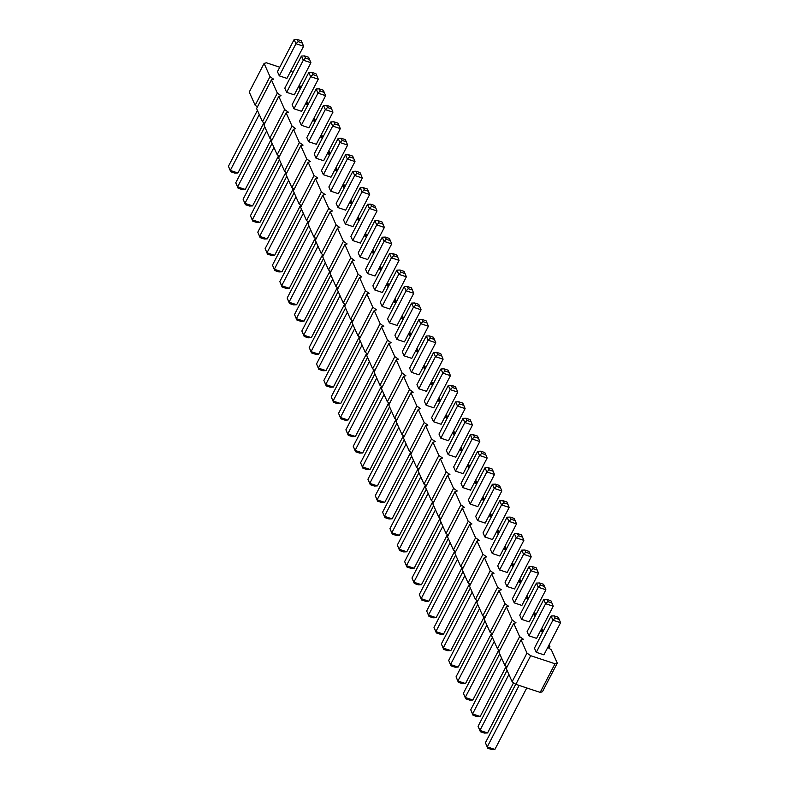 <?xml version="1.0" encoding="UTF-8"?>
<svg xmlns="http://www.w3.org/2000/svg" width="789" height="789" viewBox="0 0 789 789"><rect width="100%" height="100%" fill="white"/><g stroke="black" fill="none" stroke-linecap="round" stroke-linejoin="round"><path stroke-width="1.18" d="M547.793 647.374L551.383 649.899L557.281 663.125L555.022 663.766L530.681 655.698L526.983 653.085L521.085 639.859L523.344 639.228L519.635 636.615L504.792 665.255L498.895 652.03L513.738 623.389L515.996 622.758L512.298 620.154L506.4 606.919L508.658 606.287L504.95 603.684L499.052 590.448L501.321 589.817L497.612 587.213L491.715 573.978L493.973 573.347L490.265 570.743L484.367 557.507L486.635 556.876L482.927 554.272L477.029 541.037L479.288 540.406L475.58 537.802L469.692 524.577L471.95 523.935L468.242 521.332L462.344 508.106L464.603 507.465L460.894 504.861L455.006 491.636L457.265 490.995L453.557 488.391L447.659 475.165L449.917 474.524L446.219 471.921L440.321 458.695L442.58 458.064L438.871 455.45L432.974 442.225L435.232 441.593L431.534 438.98L425.636 425.754L427.894 425.123L424.186 422.509L418.288 409.284L420.547 408.653L416.848 406.039L410.951 392.814L413.209 392.182L409.501 389.569L403.603 376.343L405.862 375.712L402.163 373.098L396.265 359.873L398.524 359.242L394.816 356.628L388.918 343.402L391.176 342.771L387.478 340.158L381.58 326.932L383.839 326.301L380.13 323.687L374.233 310.462L376.491 309.83L372.793 307.217L366.895 293.991L369.153 293.36L365.445 290.747L359.547 277.521L361.806 276.89L358.107 274.276L352.21 261.051L354.468 260.419L350.76 257.806L344.862 244.58L347.121 243.949L343.422 241.345L337.524 228.11L339.783 227.479L336.075 224.875L330.177 211.639L332.435 211.008L328.737 208.404L322.839 195.169L325.098 194.538L321.389 191.934L315.492 178.699L317.75 178.067L314.052 175.464L308.154 162.228L310.412 161.597L306.704 158.993L300.806 145.768L303.075 145.127L299.366 142.523L293.469 129.297L295.727 128.656L292.019 126.053L286.131 112.827L288.389 112.186L284.681 109.582L278.783 96.357L281.042 95.716L277.333 93.112L271.446 79.886L273.704 79.255L269.996 76.641L264.098 63.416L266.357 62.785L279.779 67.223M507.08 666.873L504.792 665.255M299.475 84.837L300.293 86.682L298.212 87.263M292.956 72.44L290.806 70.921M519.635 636.615L513.738 623.389M549.114 644.82L549.933 646.655L547.862 647.236M542.595 632.413L540.445 630.904M541.767 628.35L542.595 630.184L540.514 630.766M535.258 615.943L533.108 614.434M534.429 611.879L535.248 613.714L533.177 614.296M527.91 599.472L525.76 597.963M527.091 595.409L527.91 597.253L525.829 597.825M520.572 583.002L518.422 581.493M519.744 578.939L520.562 580.783L518.491 581.365M513.225 566.532L511.075 565.023M512.406 562.468L513.225 564.313L511.144 564.894M505.887 550.071L503.737 548.552M505.059 545.998L505.877 547.842L503.806 548.424M498.54 533.601L496.389 532.082M497.721 529.527L498.54 531.372L496.459 531.954M491.202 517.13L489.052 515.611M490.373 513.057L491.192 514.901L489.121 515.483M483.854 500.66L481.704 499.141M483.036 496.587L483.854 498.431L481.773 499.013M476.517 484.19L474.367 482.671M475.688 480.116L476.507 481.961L474.436 482.543M469.169 467.719L467.019 466.2M468.35 463.646L469.169 465.49L467.088 466.072M461.831 451.249L459.681 449.73M461.003 447.176L461.821 449.02L459.75 449.602M454.484 434.778L452.334 433.26M453.665 430.705L454.484 432.55L452.403 433.131M447.146 418.308L444.996 416.789M446.318 414.235L447.136 416.079L445.065 416.661M439.798 401.838L437.658 400.319M438.98 397.764L439.798 399.609L437.727 400.191M432.461 385.367L430.311 383.849M431.632 381.304L432.451 383.138L430.38 383.72M425.113 368.897L422.973 367.388M424.295 364.834L425.113 366.668L423.042 367.25M417.776 352.427L415.625 350.918M416.947 348.363L417.766 350.198L415.695 350.78M410.438 335.956L408.288 334.447M409.609 331.893L410.428 333.727L408.357 334.309M403.09 319.486L400.94 317.977M402.262 315.422L403.09 317.257L401.009 317.839M395.753 303.015L393.603 301.506M394.924 298.952L395.743 300.787L393.672 301.368M388.405 286.545L386.255 285.036M387.577 282.482L388.405 284.316L386.324 284.898M381.067 270.075L378.917 268.566M380.239 266.011L381.057 267.846L378.986 268.428M373.72 253.604L371.57 252.095M372.891 249.541L373.72 251.375L371.639 251.957M366.382 237.134L364.232 235.625M365.554 233.071L366.372 234.905L364.301 235.487M359.034 220.664L356.884 219.155M358.206 216.6L359.034 218.435L356.953 219.017M351.697 204.193L349.547 202.684M350.868 200.13L351.687 201.974L349.616 202.546M344.349 187.723L342.199 186.214M343.531 183.659L344.349 185.504L342.268 186.086M337.011 171.262L334.861 169.743M336.183 167.189L337.002 169.033L334.93 169.615M329.664 154.792L327.514 153.273M328.845 150.719L329.664 152.563L327.583 153.145M322.326 138.322L320.176 136.803M321.498 134.248L322.316 136.093L320.245 136.675M314.979 121.851L312.829 120.332M314.16 117.778L314.979 119.622L312.898 120.204M307.641 105.381L305.491 103.862M306.813 101.308L307.631 103.152L305.56 103.734M300.293 88.91L298.143 87.392M316.133 88.989L317.987 93.132L325.62 95.666L308.963 127.798L301.329 125.264L299.485 121.121L316.133 88.989L319.239 88.861L323.293 90.202L324.269 92.412L320.216 91.06L319.239 88.861M330.818 121.93L332.672 126.072L340.306 128.607L323.648 160.739L316.014 158.204L314.17 154.052L330.818 121.93L333.925 121.802L337.978 123.143L338.954 125.352L334.901 124.001L333.925 121.802M323.48 105.46L325.324 109.602L332.958 112.137L316.31 144.269L308.677 141.734L306.822 137.582L323.48 105.46L326.577 105.331L330.63 106.673L331.617 108.882L327.563 107.531L326.577 105.331M338.165 138.391L340.01 142.543L347.643 145.077L330.995 177.209L323.362 174.675L321.508 170.523L338.165 138.391L341.262 138.272L345.316 139.614L346.302 141.823L342.248 140.472L341.262 138.272M367.536 204.272L369.38 208.424L377.014 210.959L360.366 243.081L352.732 240.556L350.878 236.404L367.536 204.272L370.633 204.154L374.686 205.495L375.672 207.694L371.619 206.353L370.633 204.154M360.188 187.802L362.043 191.954L369.676 194.488L353.018 226.621L345.385 224.086L343.531 219.934L360.188 187.802L363.285 187.683L367.349 189.025L368.325 191.224L364.271 189.883L363.285 187.683M352.851 171.331L354.695 175.483L362.329 178.018L345.681 210.15L338.047 207.615L336.193 203.463L352.851 171.331L355.947 171.213L360.001 172.554L360.987 174.754L356.934 173.412L355.947 171.213M330.699 191.145L347.357 159.013L354.991 161.548L338.333 193.68L330.699 191.145L328.855 186.993L345.503 154.861L348.61 154.743L352.663 156.084L353.64 158.283L349.586 156.942L348.61 154.743M404.126 355.849L420.784 323.717L428.417 326.242L411.759 358.374L404.126 355.849L402.272 351.697L418.929 319.565L422.026 319.437L426.08 320.788L427.066 322.987L423.012 321.646L422.026 319.437M396.778 339.378L413.436 307.246L421.07 309.771L404.412 341.903L396.778 339.378L394.934 335.226L411.592 303.094L414.689 302.966L418.742 304.317L419.728 306.517L415.665 305.175L414.689 302.966M396.906 270.154L398.751 274.306L406.384 276.831L389.727 308.963L382.093 306.438L380.249 302.286L396.906 270.154L400.003 270.025L404.057 271.377L405.043 273.576L400.99 272.235L400.003 270.025M404.244 286.624L406.098 290.776L413.732 293.301L397.074 325.433L389.441 322.908L387.586 318.756L404.244 286.624L407.341 286.496L411.404 287.847L412.381 290.046L408.327 288.705L407.341 286.496M382.221 237.213L384.065 241.365L391.699 243.89L375.041 276.022L367.408 273.497L365.563 269.345L382.221 237.213L385.318 237.085L389.371 238.436L390.358 240.635L386.304 239.294L385.318 237.085M389.559 253.683L391.413 257.835L399.047 260.36L382.389 292.492L374.755 289.967L372.901 285.815L389.559 253.683L392.656 253.555L396.719 254.906L397.695 257.106L393.642 255.764L392.656 253.555M374.874 220.742L376.728 224.895L384.361 227.429L367.704 259.551L360.07 257.027L358.216 252.874L374.874 220.742L377.97 220.624L382.034 221.965L383.01 224.165L378.957 222.823L377.97 220.624M418.811 388.79L435.469 356.658L443.102 359.182L426.445 391.314L418.811 388.79L416.957 384.637L433.615 352.505L436.712 352.377L440.765 353.719L441.751 355.928L437.698 354.586L436.712 352.377M426.277 336.035L428.121 340.187L435.755 342.712L419.097 374.844L411.463 372.319L409.619 368.167L426.277 336.035L429.374 335.907L433.427 337.248L434.414 339.457L430.35 338.116L429.374 335.907M536.293 652.306L552.941 620.174L560.575 622.699L543.927 654.831L536.293 652.306L534.439 648.154L551.097 616.022L554.194 615.893L558.247 617.245L559.233 619.444L555.18 618.103L554.194 615.893M536.412 583.081L538.256 587.233L545.889 589.768L529.241 621.89L521.608 619.365L519.754 615.213L536.412 583.081L539.508 582.963L543.562 584.304L544.548 586.503L540.495 585.162L539.508 582.963M528.946 635.835L545.603 603.703L553.237 606.238L536.579 638.36L528.946 635.835L527.091 631.683L543.749 599.551L546.846 599.433L550.909 600.774L551.886 602.974L547.832 601.632L546.846 599.433M521.726 550.14L523.571 554.292L531.204 556.827L514.556 588.959L506.923 586.424L505.068 582.272L521.726 550.14L524.823 550.022L528.877 551.363L529.863 553.562L525.809 552.221L524.823 550.022M529.064 566.61L530.918 570.763L538.552 573.297L521.894 605.429L514.26 602.895L512.416 598.743L529.064 566.61L532.171 566.492L536.224 567.833L537.201 570.033L533.147 568.691L532.171 566.492M514.379 533.67L516.233 537.822L523.866 540.357L507.209 572.489L499.575 569.954L497.731 565.802L514.379 533.67L517.485 533.551L521.539 534.893L522.515 537.092L518.462 535.751L517.485 533.551M499.693 500.739L501.548 504.881L509.181 507.416L492.523 539.548L484.89 537.013L483.046 532.861L499.693 500.739L502.8 500.611L506.854 501.952L507.83 504.161L503.776 502.81L502.8 500.611M492.237 553.484L508.885 521.351L516.519 523.886L499.871 556.018L492.237 553.484L490.383 549.331L507.041 517.199L510.138 517.081L514.191 518.422L515.178 520.632L511.124 519.28L510.138 517.081M448.3 385.446L450.154 389.598L457.788 392.123L441.13 424.255L433.496 421.73L431.642 417.578L448.3 385.446L451.397 385.318L455.45 386.659L456.436 388.869L452.383 387.527L451.397 385.318M440.834 438.191L457.492 406.069L465.125 408.594L448.468 440.726L440.834 438.191L438.99 434.049L455.638 401.917L458.744 401.788L462.798 403.13L463.784 405.339L459.721 403.998L458.744 401.788M462.985 418.387L464.839 422.539L472.473 425.064L455.815 457.196L448.182 454.661L446.327 450.519L462.985 418.387L466.082 418.259L470.136 419.6L471.122 421.809L467.068 420.468L466.082 418.259M492.356 484.268L494.2 488.411L501.834 490.945L485.186 523.077L477.552 520.543L475.698 516.391L492.356 484.268L495.453 484.14L499.506 485.482L500.492 487.691L496.439 486.34L495.453 484.14M470.205 504.072L486.862 471.94L494.496 474.475L477.838 506.607L470.205 504.072L468.36 499.93L485.008 467.798L488.115 467.67L492.168 469.011L493.145 471.22L489.091 469.869L488.115 467.67M470.323 434.857L472.177 439L479.811 441.534L463.153 473.666L455.519 471.132L453.675 466.989L470.323 434.857L473.43 434.729L477.483 436.07L478.469 438.28L474.406 436.928L473.43 434.729M477.67 451.328L479.515 455.47L487.148 458.005L470.5 490.137L462.867 487.602L461.013 483.46L477.67 451.328L480.767 451.2L484.821 452.541L485.807 454.75L481.754 453.399L480.767 451.2M426.149 405.26L442.807 373.128L450.44 375.653L433.782 407.785L426.149 405.26L424.304 401.108L440.952 368.976L444.059 368.848L448.113 370.189L449.099 372.398L445.035 371.057L444.059 368.848M301.447 56.049L303.301 60.191L310.935 62.725L294.277 94.858L286.644 92.323L284.799 88.181L301.447 56.049L304.554 55.92L308.607 57.262L309.584 59.471L305.53 58.12L304.554 55.92M293.991 108.793L310.639 76.661L318.273 79.196L301.625 111.328L293.991 108.793L292.137 104.651L308.795 72.519L311.892 72.391L315.945 73.732L316.931 75.941L312.878 74.59L311.892 72.391M279.306 75.852L295.954 43.73L303.587 46.255L286.94 78.387L279.306 75.852L277.452 71.71L294.11 39.578L297.206 39.45L301.26 40.791L302.246 43.001L298.193 41.659L297.206 39.45M521.085 639.859L506.242 668.5L512.14 681.726L515.838 684.339L540.179 692.397L542.438 691.766L557.281 663.125M499.743 650.402L497.455 648.785L491.557 635.559L506.4 606.919M492.405 633.932L490.107 632.314L484.209 619.089L499.052 590.448M485.057 617.462L482.769 615.844L476.872 602.618L491.715 573.978M477.72 600.991L475.422 599.374L469.524 586.148L484.367 557.507M470.372 584.521L468.084 582.903L462.186 569.678L477.029 541.037M463.035 568.05L460.737 566.433L454.839 553.207L469.692 524.577M455.687 551.58L453.399 549.963L447.501 536.737L462.344 508.106M448.349 535.11L446.051 533.492L440.163 520.267L455.006 491.636M441.002 518.639L438.714 517.022L432.816 503.796L447.659 475.165M433.664 502.169L431.366 500.551L425.478 487.326L440.321 458.695M426.316 485.699L424.028 484.091L418.131 470.855L432.974 442.225M418.979 469.228L416.691 467.621L410.793 454.385L425.636 425.754M411.631 452.758L409.343 451.15L403.445 437.915L418.288 409.284M404.293 436.287L402.005 434.68L396.108 421.444L410.951 392.814M396.946 419.817L394.658 418.209L388.76 404.974L403.603 376.343M389.608 403.347L387.32 401.739L381.422 388.513L396.265 359.873M382.261 386.876L379.973 385.269L374.075 372.043L388.918 343.402M374.923 370.406L372.635 368.798L366.737 355.573L381.58 326.932M367.575 353.936L365.287 352.328L359.389 339.102L374.233 310.462M360.238 337.465L357.95 335.858L352.052 322.632L366.895 293.991M352.89 320.995L350.602 319.387L344.704 306.162L359.547 277.521M345.552 304.534L343.264 302.917L337.367 289.691L352.21 261.051M338.205 288.064L335.917 286.446L330.019 273.221L344.862 244.58M330.867 271.594L328.579 269.976L322.681 256.75L337.524 228.11M323.52 255.123L321.231 253.506L315.334 240.28L330.177 211.639M316.182 238.653L313.894 237.035L307.996 223.81L322.839 195.169M308.834 222.182L306.546 220.565L300.648 207.339L315.492 178.699M301.497 205.712L299.209 204.095L293.311 190.869L308.154 162.228M294.159 189.242L291.861 187.624L285.963 174.399L300.806 145.768M286.811 172.771L284.523 171.154L278.625 157.928L293.469 129.297M279.474 156.301L277.176 154.683L271.278 141.458L286.131 112.827M272.126 139.831L269.838 138.213L263.94 124.987L278.783 96.357M264.788 123.36L262.49 121.743L256.593 108.517L271.446 79.886M257.441 106.89L255.153 105.282L249.255 92.047L264.098 63.416M300.293 86.682L299.445 88.309M307.631 103.152L306.793 104.779M269.996 76.641L255.153 105.282M314.979 119.622L314.13 121.25M277.333 93.112L262.49 121.743M322.316 136.093L321.478 137.72M284.681 109.582L269.838 138.213M329.664 152.563L328.816 154.19M292.019 126.053L277.176 154.683M337.002 169.033L336.163 170.661M299.366 142.523L284.523 171.154M344.349 185.504L343.501 187.131M306.704 158.993L291.861 187.624M351.687 201.974L350.849 203.601M314.052 175.464L299.209 204.095M359.034 218.435L358.186 220.072M321.389 191.934L306.546 220.565M366.372 234.905L365.524 236.542M328.737 208.404L313.894 237.035M373.72 251.375L372.872 253.013M336.075 224.875L321.231 253.506M381.057 267.846L380.209 269.483M343.422 241.345L328.579 269.976M388.405 284.316L387.557 285.953M350.76 257.806L335.917 286.446M395.743 300.787L394.894 302.414M358.107 274.276L343.264 302.917M403.09 317.257L402.242 318.884M365.445 290.747L350.602 319.387M410.428 333.727L409.58 335.355M372.793 307.217L357.95 335.858M417.766 350.198L416.927 351.825M380.13 323.687L365.287 352.328M425.113 366.668L424.265 368.295M387.478 340.158L372.635 368.798M432.451 383.138L431.613 384.766M394.816 356.628L379.973 385.269M439.798 399.609L438.95 401.236M402.163 373.098L387.32 401.739M447.136 416.079L446.298 417.706M409.501 389.569L394.658 418.209M454.484 432.55L453.636 434.177M416.848 406.039L402.005 434.68M461.821 449.02L460.983 450.647M424.186 422.509L409.343 451.15M469.169 465.49L468.321 467.118M431.534 438.98L416.691 467.621M476.507 481.961L475.668 483.588M438.871 455.45L424.028 484.091M483.854 498.431L483.006 500.058M446.219 471.921L431.366 500.551M491.192 514.901L490.354 516.529M453.557 488.391L438.714 517.022M498.54 531.372L497.691 532.999M460.894 504.861L446.051 533.492M505.877 547.842L505.039 549.469M468.242 521.332L453.399 549.963M513.225 564.313L512.377 565.94M475.58 537.802L460.737 566.433M520.562 580.783L519.724 582.41M482.927 554.272L468.084 582.903M527.91 597.253L527.062 598.881M490.265 570.743L475.422 599.374M535.248 613.714L534.409 615.351M497.612 587.213L482.769 615.844M542.595 630.184L541.747 631.821M504.95 603.684L490.107 632.314M549.933 646.655L549.095 648.292M512.298 620.154L497.455 648.785M555.022 663.766L540.179 692.397M530.681 655.698L515.838 684.339M526.983 653.085L512.14 681.726M320.216 91.06L317.987 93.132L301.329 125.264M334.901 124.001L332.672 126.072L316.014 158.204M327.563 107.531L325.324 109.602L308.677 141.734M342.248 140.472L340.01 142.543L323.362 174.675M371.619 206.353L369.38 208.424L352.732 240.556M364.271 189.883L362.043 191.954L345.385 224.086M356.934 173.412L354.695 175.483L338.047 207.615M349.586 156.942L347.357 159.013L345.503 154.861M423.012 321.646L420.784 323.717L418.929 319.565M415.665 305.175L413.436 307.246L411.592 303.094M400.99 272.235L398.751 274.306L382.093 306.438M408.327 288.705L406.098 290.776L389.441 322.908M386.304 239.294L384.065 241.365L367.408 273.497M393.642 255.764L391.413 257.835L374.755 289.967M378.957 222.823L376.728 224.895L360.07 257.027M437.698 354.586L435.469 356.658L433.615 352.505M430.35 338.116L428.121 340.187L411.463 372.319M555.18 618.103L552.941 620.174L551.097 616.022M540.495 585.162L538.256 587.233L521.608 619.365M547.832 601.632L545.603 603.703L543.749 599.551M525.809 552.221L523.571 554.292L506.923 586.424M533.147 568.691L530.918 570.763L514.26 602.895M518.462 535.751L516.233 537.822L499.575 569.954M503.776 502.81L501.548 504.881L484.89 537.013M511.124 519.28L508.885 521.351L507.041 517.199M452.383 387.527L450.154 389.598L433.496 421.73M459.721 403.998L457.492 406.069L455.638 401.917M467.068 420.468L464.839 422.539L448.182 454.661M496.439 486.34L494.2 488.411L477.552 520.543M489.091 469.869L486.862 471.94L485.008 467.798M474.406 436.928L472.177 439L455.519 471.132M481.754 453.399L479.515 455.47L462.867 487.602M445.035 371.057L442.807 373.128L440.952 368.976M305.53 58.12L303.301 60.191L286.644 92.323M312.878 74.59L310.639 76.661L308.795 72.519M298.193 41.659L295.954 43.73L294.11 39.578M285.963 172.17L259.936 222.39L252.302 219.855L250.448 215.703L279.444 159.772M281.298 163.915L252.302 219.855L252.776 221.167L250.448 215.703M293.301 188.64L267.274 238.86L259.64 236.325L257.796 232.173L286.792 176.243M288.636 180.385L259.64 236.325L260.123 237.637L257.796 232.173M300.648 205.11L274.621 255.33L266.988 252.796L265.134 248.643L294.129 192.713M295.983 196.855L266.988 252.796L267.461 254.107L265.134 248.643M307.986 221.581L281.959 271.801L274.325 269.266L272.481 265.114L301.477 209.184M303.321 213.326L274.325 269.266L274.809 270.578L272.481 265.114M337.357 287.462L311.33 337.672L303.696 335.147L301.852 330.995L330.838 275.055M332.692 279.207L303.696 335.147L304.179 336.459L301.852 330.995M330.019 270.992L303.992 321.202L296.358 318.677L294.504 314.525L323.5 258.585M325.354 262.737L296.358 318.677L296.832 319.989L294.504 314.525M322.671 254.522L296.644 304.732L289.011 302.207L287.166 298.055L316.152 242.115M318.006 246.267L289.011 302.207L289.494 303.518L287.166 298.055M308.815 225.644L279.819 281.584L281.673 285.736L289.307 288.261L286.2 288.389L282.146 287.048L281.673 285.736L310.669 229.796M315.334 238.051L289.307 288.261M382.241 390.348L353.245 446.288L355.089 450.44L362.723 452.965L359.626 453.093L355.573 451.752L355.089 450.44L384.085 394.5M388.76 402.755L362.723 452.965M374.893 373.878L345.898 429.818L347.752 433.97L355.385 436.495L352.288 436.623L348.235 435.281L347.752 433.97L376.748 378.03M381.412 386.285L355.385 436.495M366.727 353.344L340.7 403.554L333.066 401.029L331.212 396.877L360.208 340.937M362.062 345.089L333.066 401.029L333.55 402.341L331.212 396.877M374.075 369.814L348.048 420.024L340.414 417.499L338.56 413.347L367.556 357.407M369.4 361.559L340.414 417.499L340.887 418.811L338.56 413.347M352.042 320.403L326.015 370.613L318.381 368.088L316.527 363.936L345.523 307.996M347.377 312.148L318.381 368.088L318.864 369.4L316.527 363.936M354.715 328.618L325.729 384.559L323.875 380.406L352.87 324.466M359.389 336.873L333.362 387.083L325.729 384.559L326.202 385.87L323.875 380.406M344.704 303.933L318.677 354.143L311.044 351.618L309.189 347.466L338.185 291.526M340.039 295.678L311.044 351.618L311.517 352.93L309.189 347.466M396.926 423.289L367.93 479.229L369.775 483.371L377.408 485.906L374.311 486.034L370.258 484.683L369.775 483.371L398.77 427.441M403.445 435.686L377.408 485.906M396.098 419.225L370.071 469.435L362.437 466.91L360.583 462.758L389.579 406.818M391.433 410.97L362.437 466.91L362.92 468.212L360.583 462.758M515.73 684.25L485.413 742.745L487.257 746.897L494.89 749.422L491.794 749.55L487.74 748.209L487.257 746.897L519.123 685.424M526.756 687.949L494.89 749.422M501.567 658.016L472.572 713.956L470.727 709.804L499.723 653.864M506.232 666.271L480.205 716.481L472.572 713.956L473.055 715.268L470.727 709.804M507.061 670.334L478.065 726.274L479.919 730.427L487.553 732.951L484.446 733.08L480.393 731.738L479.919 730.427L508.915 674.487M513.58 682.741L487.553 732.951M491.547 633.33L465.52 683.54L457.886 681.015L456.042 676.863L485.038 620.923M486.882 625.075L457.886 681.015L458.37 682.327L456.042 676.863M498.895 649.801L472.867 700.011L465.234 697.486L463.38 693.334L492.375 637.394M494.23 641.546L465.234 697.486L465.707 698.798L463.38 693.334M484.209 616.86L458.182 667.07L450.549 664.545L448.694 660.393L477.69 604.453M479.544 608.605L450.549 664.545L451.022 665.857L448.694 660.393M469.524 583.919L443.497 634.139L435.863 631.604L434.009 627.452L463.005 571.522M464.859 575.664L435.863 631.604L436.337 632.916L434.009 627.452M470.352 587.992L441.357 643.923L443.201 648.075L450.835 650.609L447.738 650.728L443.684 649.386L443.201 648.075L472.197 592.135M476.862 600.39L450.835 650.609M418.131 468.627L392.094 518.846L384.46 516.312L382.616 512.169L411.611 456.229M413.456 460.382L384.46 516.312L384.943 517.623L382.616 512.169M418.949 472.7L389.953 528.64L391.808 532.782L399.441 535.317L396.344 535.445L392.281 534.094L391.808 532.782L420.803 476.852M425.468 485.097L399.441 535.317M432.816 501.567L406.779 551.787L399.145 549.252L397.301 545.11L426.297 489.17M428.141 493.322L399.145 549.252L399.628 550.564L397.301 545.11M462.176 567.449L436.149 617.669L428.516 615.134L426.671 610.982L455.667 555.052M457.512 559.194L428.516 615.134L428.999 616.446L426.671 610.982M448.32 538.581L419.324 594.511L421.178 598.664L428.812 601.198L425.715 601.317L421.651 599.975L421.178 598.664L450.174 542.724M454.839 550.978L428.812 601.198M440.154 518.038L414.126 568.258L406.493 565.723L404.639 561.571L433.634 505.641M435.489 509.793L406.493 565.723L406.966 567.035L404.639 561.571M442.826 526.253L413.831 582.193L411.986 578.041L440.982 522.111M447.491 534.508L421.464 584.728L413.831 582.193L414.314 583.505L411.986 578.041M404.264 439.759L375.268 495.699L377.122 499.841L384.756 502.376L381.659 502.504L377.596 501.153L377.122 499.841L406.118 443.911M410.783 452.156L384.756 502.376M271.278 139.229L245.251 189.449L237.617 186.914L235.763 182.762L264.759 126.832M266.613 130.984L237.617 186.914L238.091 188.226L235.763 182.762M272.106 143.302L243.111 199.232L244.955 203.384L252.588 205.919L249.492 206.037L245.438 204.696L244.955 203.384L273.951 147.444M278.616 155.699L252.588 205.919M257.421 110.361L228.425 166.301L230.27 170.444L237.903 172.978L234.806 173.107L230.753 171.755L230.27 170.444L259.265 114.513M263.93 122.759L237.903 172.978M325.62 95.666L324.269 92.412M340.306 128.607L338.954 125.352M332.958 112.137L331.617 108.882M347.643 145.077L346.302 141.823M377.014 210.959L375.672 207.694M369.676 194.488L368.325 191.224M362.329 178.018L360.987 174.754M354.991 161.548L353.64 158.283M428.417 326.242L427.066 322.987M421.07 309.771L419.728 306.517M406.384 276.831L405.043 273.576M413.732 293.301L412.381 290.046M391.699 243.89L390.358 240.635M399.047 260.36L397.695 257.106M384.361 227.429L383.01 224.165M443.102 359.182L441.751 355.928M435.755 342.712L434.414 339.457M560.575 622.699L559.233 619.444M545.889 589.768L544.548 586.503M553.237 606.238L551.886 602.974M531.204 556.827L529.863 553.562M538.552 573.297L537.201 570.033M523.866 540.357L522.515 537.092M509.181 507.416L507.83 504.161M516.519 523.886L515.178 520.632M457.788 392.123L456.436 388.869M465.125 408.594L463.784 405.339M472.473 425.064L471.122 421.809M501.834 490.945L500.492 487.691M494.496 474.475L493.145 471.22M479.811 441.534L478.469 438.28M487.148 458.005L485.807 454.75M450.44 375.653L449.099 372.398M310.935 62.725L309.584 59.471M318.273 79.196L316.931 75.941M303.587 46.255L302.246 43.001M259.936 222.39L256.829 222.508L252.776 221.167M267.274 238.86L264.177 238.978L260.123 237.637M274.621 255.33L271.515 255.449L267.461 254.107M281.959 271.801L278.862 271.919L274.809 270.578M311.33 337.672L308.233 337.8L304.179 336.459M303.992 321.202L300.885 321.33L296.832 319.989M296.644 304.732L293.547 304.86L289.494 303.518M282.146 287.048L279.819 281.584M355.573 451.752L353.245 446.288M348.235 435.281L345.898 429.818M340.7 403.554L337.603 403.682L333.55 402.341M348.048 420.024L344.941 420.152L340.887 418.811M326.015 370.613L322.918 370.741L318.864 369.4M333.362 387.083L330.256 387.212L326.202 385.87M318.677 354.143L315.57 354.271L311.517 352.93M370.258 484.683L367.93 479.229M370.071 469.435L366.974 469.563L362.92 468.212M487.74 748.209L485.413 742.745M480.205 716.481L477.108 716.609L473.055 715.268M480.393 731.738L478.065 726.274M465.52 683.54L462.423 683.668L458.37 682.327M472.867 700.011L469.761 700.139L465.707 698.798M458.182 667.07L455.075 667.198L451.022 665.857M443.497 634.139L440.39 634.257L436.337 632.916M443.684 649.386L441.357 643.923M392.094 518.846L388.997 518.975L384.943 517.623M392.281 534.094L389.953 528.64M406.779 551.787L403.682 551.915L399.628 550.564M436.149 617.669L433.053 617.787L428.999 616.446M421.651 599.975L419.324 594.511M414.126 568.258L411.03 568.376L406.966 567.035M421.464 584.728L418.367 584.846L414.314 583.505M377.596 501.153L375.268 495.699M245.251 189.449L242.154 189.567L238.091 188.226M245.438 204.696L243.111 199.232M230.753 171.755L228.425 166.301"/></g></svg>
